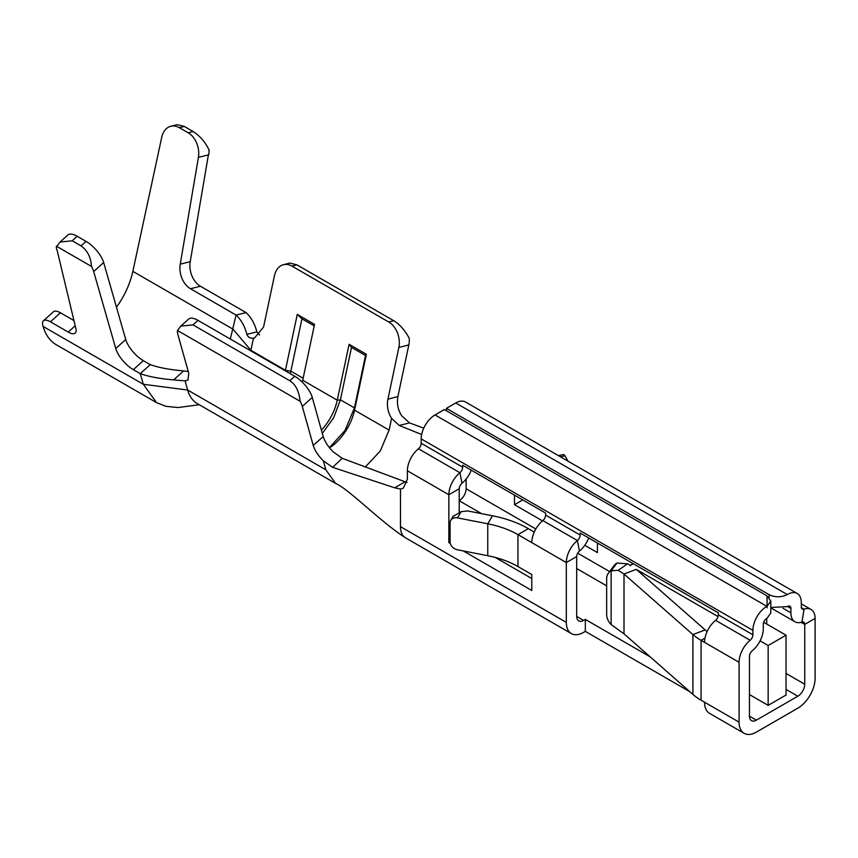 <?xml version="1.0" encoding="UTF-8"?>
<svg xmlns="http://www.w3.org/2000/svg" width="858" height="858" viewBox="0 0 858 858"><rect width="100%" height="100%" fill="white"/><g stroke="black" fill="none" stroke-linecap="round" stroke-linejoin="round"><path stroke-width="1.29" d="M531.778 578.517L495.259 557.443M450.107 541.881L448.852 542.61L450.3 543.446M463.234 550.911L531.778 590.486L531.778 574.528L517.953 566.548L517.953 534.631A78.185 45.142 -0 0 0 487.773 523.798L457.518 517.878A7.819 6.049 -149.6 0 0 450.815 520.227A7.819 6.049 -149.6 0 0 450.107 522.812L450.107 541.966A7.819 6.049 -149.6 0 0 457.518 549.796L487.773 555.716A78.185 45.142 180 0 1 517.953 566.548M545.591 515.09A4.891 2.821 -60 0 1 542.835 520.591A19.541 11.283 120 0 0 531.778 542.61L566.323 562.558A19.541 11.283 -60 0 1 577.38 540.54A4.891 2.821 120 0 0 580.147 535.038L545.591 515.09L545.591 513.084L462.666 465.208L462.666 467.213A4.891 2.821 -60 0 1 459.909 472.715A19.541 11.283 120 0 0 448.852 494.734L448.852 542.61M522.79 499.924L514.5 504.708L542.492 520.87M584.791 545.291L597.425 552.584L597.425 543.007M766.902 618.318A4.891 2.821 -60 0 0 763.277 624.399L763.277 628.796A19.541 11.283 -60 0 1 752.219 650.814A4.891 2.821 120 0 0 749.452 656.316L749.452 716.162A9.77 5.641 120 0 0 751.479 720.634A9.77 5.641 120 0 0 756.359 720.152L797.822 696.213A9.77 5.641 120 0 0 804.74 684.244L804.74 624.399A4.891 2.821 120 0 0 803.721 622.157A4.891 2.821 120 0 0 801.973 622.082A19.541 11.283 -60 0 1 794.958 621.782A19.541 11.283 -60 0 1 790.915 612.837L782.957 608.247M583.601 620.409L576.694 616.419A9.77 5.641 120 0 0 578.721 620.892A9.77 5.641 120 0 0 583.601 620.409L585.328 619.412L650.15 656.831M797.232 593.511L465.529 402.005A19.541 11.283 120 0 0 455.759 402.97L787.29 594.573A19.541 11.283 120 0 1 797.232 593.511A19.541 11.283 120 0 1 801.275 602.455L801.275 606.853A4.891 2.821 120 0 0 802.294 609.083A4.891 2.821 120 0 0 804.043 609.159A19.541 11.283 -60 0 1 811.057 609.47A19.541 11.283 -60 0 1 815.1 618.414L815.1 678.26A24.432 14.103 -60 0 1 797.822 708.182L756.359 732.121A24.432 14.103 -60 0 1 744.143 733.333A24.432 14.103 -60 0 1 739.081 722.146L739.081 662.301A19.541 11.283 -60 0 1 750.139 640.283A4.891 2.821 120 0 0 752.906 634.781L718.35 614.832A4.891 2.821 -60 0 1 715.593 620.334A19.541 11.283 120 0 0 704.536 642.352L701.083 640.358A63.524 36.68 180 0 1 692.91 634.566L624.002 574.013L618.253 570.291L611.143 570.817A14.661 10.982 -143.1 0 0 608.472 573.058A14.661 10.982 -143.1 0 0 606.66 578.624L606.66 614.532A14.661 10.982 -143.1 0 0 611.143 624.57L624.002 633.858L692.91 694.412A63.524 36.68 -0 0 0 701.083 700.203L704.536 702.198A24.432 14.103 120 0 0 709.598 713.384L744.143 733.333M588.706 537.977A19.541 11.283 -60 0 1 579.461 551.072A4.891 2.821 120 0 0 576.694 556.574L566.323 562.558L566.323 622.404L400.471 526.651A24.432 14.103 120 0 0 405.512 537.816A24.432 14.103 120 0 1 400.471 526.651L400.471 489.017L394.862 487.848L332.625 467.331L323.348 460.853C318.168 455.641 314.789 450.493 313.224 445.399L302.295 406.435A19.541 7.84 -132 0 0 300.118 401.287L177.488 330.48A19.541 7.84 -132 0 0 177.906 334.62L188.792 373.412L187.934 380.062L185.092 380.888L173.681 379.901C159.888 378.732 148.745 376.651 140.272 373.67L133.355 369.68A19.541 7.776 47.8 0 1 115.755 348.53L93.683 271.568A19.541 7.776 -132.2 0 0 91.484 266.441L56.424 246.203A19.97 7.937 -132.2 0 0 56.714 249.635M718.35 614.832L718.35 612.827L580.147 533.033L580.147 535.038M689.864 691.73L585.328 631.381L583.601 632.378A24.432 14.103 -60 0 1 571.385 633.59A24.432 14.103 -60 0 1 566.323 622.404M585.328 619.412L585.328 631.381M453.013 516.484L461.154 511.668L467.642 510.928L492.481 515.787A92.846 53.604 180 0 1 528.324 528.646L517.953 534.631L531.778 542.61M558.311 455.566L563.449 454.558A7.819 2.048 78.9 0 1 564.95 455.855L568.103 461.218M718.06 616.602L636.25 569.369L705.158 629.911A48.863 28.207 -0 0 0 707.131 631.531M614.296 565.293A14.661 10.982 36.9 0 1 616.966 563.052L627.627 563.792L630.598 565.347M612.483 570.849A14.661 10.982 36.9 0 1 612.505 570.087M459.212 512.054L459.212 488.749A4.891 2.821 -60 0 1 461.979 483.247A19.541 11.283 120 0 0 471.235 470.152M576.694 616.419L576.694 556.574M534.244 532.067L528.324 528.646M631.971 562.955L631.971 564.553M514.5 495.13L514.5 504.708M767.073 607.839L767.073 595.87L444.358 409.556L435.027 414.94L766.902 606.349A19.552 11.283 120 0 0 752.906 630.383L752.906 634.781M787.29 606.542A4.891 2.821 -60 0 1 789.907 606.198A4.891 2.821 -60 0 1 790.915 608.44L790.915 612.837M770.795 607.443L787.108 606.649M787.108 594.68C781.123 597.479 775.139 597.479 769.143 594.68L769.143 597.447M767.073 618.21L770.795 613.03L770.795 601.061L767.073 606.241M767.073 595.87L770.795 601.061M611.143 624.57L611.143 570.817L616.966 563.052M435.027 414.94A19.541 11.283 120 0 0 421.203 438.878L421.203 443.275A4.891 2.821 -60 0 1 418.447 448.777A19.541 11.283 120 0 0 407.389 470.795L407.378 479.182L403.357 488.127L400.471 489.017M455.759 402.97L446.428 408.354L769.143 594.68M446.428 408.354L446.428 410.757M323.241 436.54C324.807 441.634 328.185 446.782 333.365 451.984L342.224 458.311L407.046 482.507M421.675 434.523L399.174 425.439L391.58 418.393C387.88 412.344 386.647 405.963 387.88 399.217M391.57 418.393L389.103 430.083L380.266 451.029L365.24 467.042M387.934 399.195L398.841 347.479A19.541 13.9 -104.3 0 0 388.728 321.986L393.725 320.71C399.667 324.292 404.847 330.148 409.245 338.277A19.541 13.9 75.7 0 1 408.826 344.927L397.897 396.514C396.653 403.239 397.887 409.631 401.598 415.68L409.566 422.919L423.755 428.163M323.348 460.864L325.858 469.809L335.596 483.429C348.562 488.803 380.963 522.243 405.523 537.837L571.385 633.59M409.566 422.919L399.174 425.439M342.235 458.311L332.625 467.331M389.103 430.083L354.536 410.167A39.093 22.565 -60 0 1 329.59 447.833M388.728 321.986L291.988 266.13A19.541 13.9 -104.3 0 0 283.312 264.736A19.541 13.9 -104.3 0 0 274.453 275.665L263.578 327.016L254.547 337.977L253.453 338.191C250.182 338.438 247.983 337.173 246.857 334.384C244.852 326.405 241.259 319.97 236.089 315.068L190.465 288.728A19.541 13.943 76 0 1 180.244 264.146L198.412 157.368A19.541 13.943 -104 0 0 188.192 132.786L179.343 127.681A19.541 13.943 -104 0 0 170.721 126.287A19.541 13.943 -104 0 0 161.744 137.237L132.851 271.353A58.634 33.859 -60 0 1 116.484 307.143M285.435 370.238L297.276 314.393L314.543 324.367L302.713 380.212M337.269 400.16L349.099 344.315L366.377 354.29L354.547 410.135M198.005 320.388L193.007 324.871L180.813 326.126L188.642 319.079A19.541 7.84 48 0 1 198.005 320.388L294.744 376.244A19.541 7.84 48 0 1 312.28 397.447L323.187 436.583M393.725 320.71L296.975 264.854L291.988 266.13M193.007 324.871L289.757 380.727L294.744 376.244M180.813 326.126L177.488 330.48M300.118 401.287C299.067 391.216 295.613 384.363 289.757 380.727M283.43 264.704L289.8 263.074L296.975 264.854M285.317 370.795A39.093 22.565 120 0 0 285.435 370.281L290.851 371.246L290.272 373.659M321.396 430.158A39.093 22.565 120 0 0 337.258 400.203L302.713 380.255A39.093 22.565 -60 0 1 302.273 382.121M67.9 234.931A19.541 7.776 47.8 0 1 77.209 236.282L86.057 241.388A19.541 7.776 47.8 0 1 103.657 262.537L125.729 339.5A19.541 7.776 -132.2 0 0 143.329 360.65L150.236 364.639C158.709 367.632 169.83 369.723 183.612 370.903L173.681 379.901M184.127 370.988L188.245 371.493M325.858 469.809L187.655 390.015A53.754 31.038 120 0 0 197.383 403.646A53.754 31.038 120 0 1 187.655 390.015L143.307 384.277L156.521 402.616L165.809 406.306L177.938 407.561L199.249 404.719M198.412 157.368L208.387 154.89L190.219 261.669A19.541 13.943 -104 0 0 200.44 286.25L246.064 312.591C251.233 317.481 254.837 323.916 256.853 331.874L259.556 335.038M253.453 338.202L250.89 350.289A39.093 22.565 -60 0 1 250.772 350.847A39.093 22.565 -60 0 0 250.89 350.289L285.435 370.281M246.064 312.591L236.089 315.068L230.287 339.028M43.426 320.817L53.4 311.786A14.661 5.824 47.8 0 1 60.403 312.773L73.97 320.602M246.857 334.384L256.853 331.874M57.014 249.828L75.901 328.7A14.661 5.824 47.8 0 1 75.214 333.097A14.661 5.824 47.8 0 1 68.232 332.078L50.429 321.804A14.661 5.824 -132.2 0 0 43.447 320.795A14.661 5.824 -132.2 0 0 42.9 325.697L43.115 326.426A73.295 42.321 120 0 0 56.317 344.766L156.521 402.616M208.977 149.356A19.97 14.243 76 0 1 208.687 155.041M77.209 236.282L72.222 240.798L81.07 245.903L86.057 241.388M188.192 132.786L193.179 131.553L184.331 126.437L179.343 127.681M170.839 126.255L177.177 124.667L184.331 126.437M193.179 131.553C199.764 135.821 204.923 141.688 208.655 149.163M91.484 266.441C90.937 257.346 87.462 250.504 81.07 245.903M72.222 240.798L60.039 242.053L56.746 246.396M303.131 378.239L290.873 371.149L301.952 318.811L297.276 314.393M301.952 318.811L314.221 325.89M349.099 344.315L351.49 347.393M351.383 347.351L365.529 355.512L366.377 354.29M365.529 355.512L354.44 407.861M340.283 399.742L354.429 407.904L354.526 410.21M354.418 407.958L345.013 430.469L329.429 447.64M340.358 399.817L337.248 400.246M322.308 433.429L333.644 417.814L340.401 399.86M351.512 347.415L340.422 399.764M768.157 705.362L786.035 695.044L786.035 635.199L768.157 645.516L768.157 705.362L749.452 694.562M768.157 645.516L760.07 640.851M786.035 635.199L763.674 622.297M633.354 563.76L629.944 565.722M756.359 720.152L749.452 716.162M786.035 689.403L797.822 696.213M804.74 684.244L786.035 673.444M535.821 528.989L466.13 488.749C465.765 493.747 463.459 497.747 459.212 500.74L481.606 513.652M609.588 571.578L577.702 553.174M576.694 568.543L606.66 585.842M704.536 702.198L739.081 722.146M739.081 662.301L704.536 642.352M704.976 638.105L701.083 640.358L701.083 700.203M750.139 640.283L715.593 620.334M579.461 551.072L577.38 540.54L542.835 520.591M801.351 607.603L804.043 609.159L801.973 622.082M815.1 618.414L804.74 624.399L801.158 622.329M766.73 618.414L766.73 624.056M492.481 515.787L487.773 523.798L487.773 555.716M705.158 629.911L692.91 634.566L692.91 694.412M624.002 633.858L624.002 574.013L636.25 569.369M459.212 488.749L448.852 494.734L407.389 470.795M461.154 511.668L457.518 517.878M564.95 455.855L560.36 456.746M461.979 483.247L459.909 472.715L418.447 448.777M627.627 563.792L618.253 570.291M421.203 438.878L752.906 630.383M787.451 606.445L790.915 608.44M462.666 467.213L421.203 443.275M466.119 479.032L466.13 488.749M394.862 487.848L404.997 481.703M185.092 380.888L187.655 390.015M387.988 399.185L397.897 396.514M408.826 344.927L398.841 347.479M313.224 445.399L323.123 436.636M312.28 397.447L302.295 406.435M132.851 271.353L233.044 329.193L250.89 350.289M150.236 364.639L140.272 373.67L143.307 384.277L43.115 326.426M143.329 360.65L133.355 369.68M68.232 332.078L75.204 325.772M60.403 312.773L50.429 321.804M115.755 348.53L125.729 339.5M103.657 262.537L93.683 271.568M200.44 286.25L190.465 288.728M180.244 264.146L190.219 261.669M811.057 609.47L801.275 603.828M770.795 607.829L794.958 621.782M453.378 515.873L450.772 520.302M608.376 573.187L614.199 565.422M335.596 483.429L197.383 403.646M60.039 242.053L67.868 234.963"/></g></svg>
